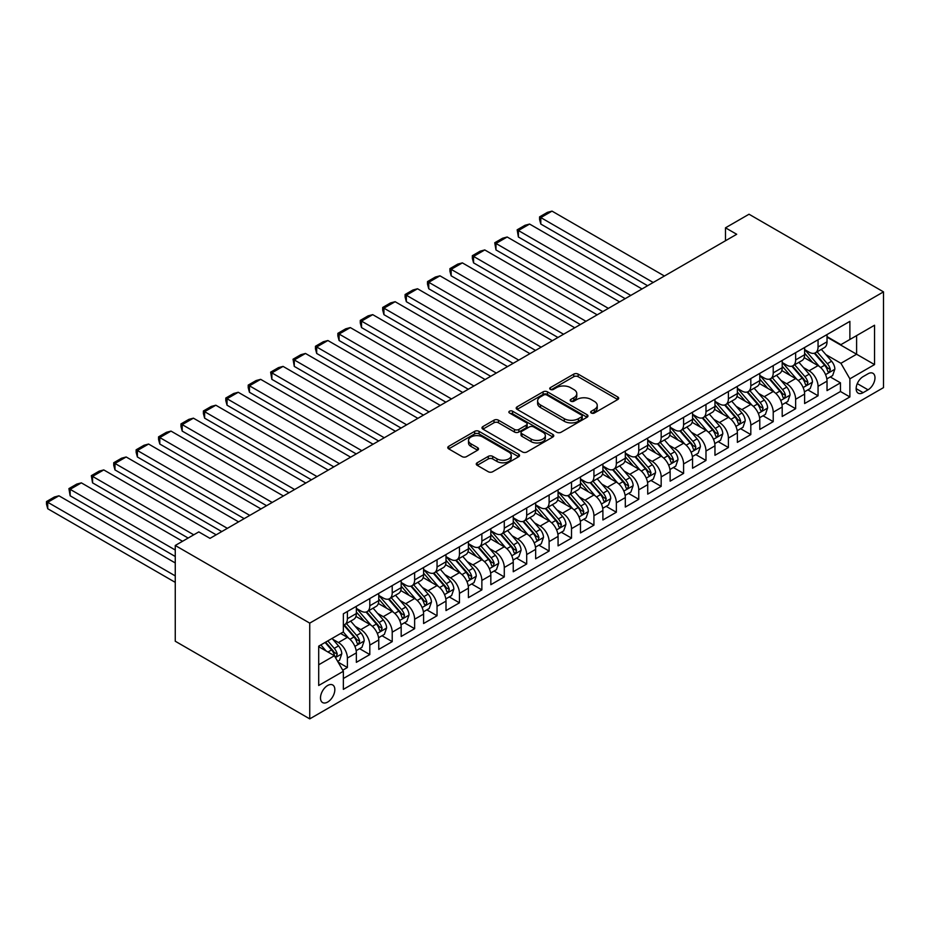 <?xml version="1.0" encoding="UTF-8"?>
<svg xmlns="http://www.w3.org/2000/svg" width="930" height="930" viewBox="0 0 930 930"><rect width="100%" height="100%" fill="white"/><g stroke="black" fill="none" stroke-linecap="round" stroke-linejoin="round"><path stroke-width="1.4" d="M591.306 413.013A2.174 1.256 0 0 0 594.386 413.013L617.753 399.528A3.116 1.802 0 0 0 618.671 398.249A3.116 1.802 0 0 0 617.753 396.982L578.158 374.116A3.116 1.802 0 0 0 573.752 374.116L550.386 387.612A2.174 1.256 0 0 0 549.746 388.507A2.174 1.256 0 0 0 550.386 389.391A2.174 1.256 0 0 0 553.466 389.391L556.489 387.647A9.951 5.743 0 0 1 570.567 387.647L573.868 389.554A9.951 5.743 0 0 1 576.786 393.623A9.951 5.743 0 0 1 573.868 397.68L570.846 399.423A2.174 1.256 0 0 0 570.206 400.319A2.174 1.256 0 0 0 570.846 401.202A2.174 1.256 0 0 0 573.926 401.202L576.949 399.458A9.951 5.743 0 0 1 591.027 399.458L594.328 401.365A9.951 5.743 0 0 1 597.246 405.434A9.951 5.743 0 0 1 594.328 409.491L591.306 411.234A2.174 1.256 0 0 0 590.666 412.13A2.174 1.256 0 0 0 591.306 413.013L591.306 411.234M327.662 702.057A10.137 5.859 120 0 0 334.289 693.117A10.137 5.859 120 0 0 332.742 684.992A10.137 5.859 120 0 0 327.662 685.491A10.137 5.859 120 0 0 321.036 694.431A10.137 5.859 120 0 0 322.594 702.557A10.137 5.859 120 0 0 327.662 702.057M477.183 462.78A3.116 1.802 0 0 0 476.265 464.047A3.116 1.802 0 0 0 477.183 465.314L488.285 471.731A3.116 1.802 0 0 0 492.691 471.731L518.649 456.746A3.116 1.802 0 0 0 519.556 455.468A3.116 1.802 0 0 0 518.649 454.2L479.055 431.346A3.116 1.802 0 0 0 474.649 431.346L448.69 446.33A3.116 1.802 0 0 0 447.783 447.597A3.116 1.802 0 0 0 448.69 448.865L462.105 456.618A3.116 1.802 0 0 0 466.511 456.618L477.625 450.201A3.116 1.802 0 0 0 478.531 448.934A3.116 1.802 0 0 0 477.625 447.656L470.964 443.819A8.324 4.801 0 0 1 468.522 440.425A8.324 4.801 0 0 1 473.661 435.984A8.324 4.801 0 0 1 482.74 437.019L508.803 452.073A8.324 4.801 0 0 1 511.244 455.468A8.324 4.801 0 0 1 506.106 459.908A8.324 4.801 0 0 1 497.039 458.874L492.691 456.363A3.116 1.802 0 0 0 488.285 456.363L477.183 462.78L477.183 465.314M883.5 291.869L749.022 214.226L725.493 227.815L736.7 234.279L210.006 538.365L198.799 531.902L175.258 545.48L309.737 623.123L883.5 291.869L883.5 387.624L309.737 718.878L309.737 623.123M556.71 432.229A3.116 1.802 0 0 0 561.104 432.229L587.062 417.245A3.116 1.802 0 0 0 587.981 415.966A3.116 1.802 0 0 0 587.062 414.699L547.468 391.844A3.116 1.802 0 0 0 543.074 391.844L517.103 406.829A3.116 1.802 0 0 0 516.197 408.096A3.116 1.802 0 0 0 517.103 409.363L556.71 432.229M510.384 413.49A2.174 1.256 0 0 1 512.604 413.792L512.604 411.211L552.862 434.45A3.116 1.802 0 0 1 553.769 435.717A3.116 1.802 0 0 1 552.862 436.995L526.903 451.98A3.116 1.802 0 0 1 522.497 451.98L482.903 429.114L482.903 426.579A3.116 1.802 0 0 0 481.984 427.847A3.116 1.802 0 0 0 482.903 429.114M482.903 426.579L494.004 420.162A3.116 1.802 0 0 1 498.41 420.162L514.464 429.439A3.116 1.802 0 0 0 518.87 429.439L526.24 425.184A3.116 1.802 0 0 0 527.147 423.906A3.116 1.802 0 0 0 526.24 422.639L509.524 412.99A2.174 1.256 0 0 1 508.884 412.095A2.174 1.256 0 0 1 510.221 410.932A2.174 1.256 0 0 1 512.604 411.211M342.74 670.193L347.39 667.508L338.09 662.137M332.8 639.282L338.427 642.537A12.683 7.324 60 0 1 347.39 658.056L356.353 652.883L356.353 662.334L369.803 654.569L359.608 648.675M355.214 626.343L360.84 629.598A12.683 7.324 60 0 1 369.803 645.118L378.766 639.945L378.766 649.396L392.216 641.63L382.021 635.736M377.627 613.405L383.253 616.66A12.683 7.324 60 0 1 392.216 632.179L401.179 627.006L401.179 636.457L414.629 628.692L404.434 622.798M400.04 600.466L405.666 603.71A12.683 7.324 60 0 1 414.629 619.24L423.592 614.067L423.592 623.519L437.042 615.753L426.847 609.859M422.452 587.528L428.079 590.771A12.683 7.324 60 0 1 437.042 606.302L446.005 601.129L446.005 610.568L459.455 602.814L449.26 596.921M444.866 574.589L450.492 577.832A12.683 7.324 60 0 1 459.455 593.363L468.418 588.19L468.418 597.63L481.868 589.864L471.673 583.982M467.279 561.65L472.905 564.894A12.683 7.324 60 0 1 481.868 580.425L490.831 575.251L490.831 584.691L504.281 576.926L494.086 571.043M489.692 548.712L495.318 551.955A12.683 7.324 60 0 1 504.281 567.486L513.244 562.313L513.244 571.752L526.694 563.987L516.499 558.105M512.093 535.761L517.731 539.016A12.683 7.324 60 0 1 526.694 554.547L535.657 549.363L535.657 558.814L549.107 551.048L538.9 545.166M534.506 522.823L540.144 526.078A12.683 7.324 60 0 1 549.107 541.609L558.07 536.424L558.07 545.875L571.52 538.11L561.313 532.227M556.919 509.884L562.545 513.139A12.683 7.324 60 0 1 571.52 528.659L580.483 523.485L580.483 532.937L593.933 525.171L583.726 519.277M579.332 496.946L584.958 500.201A12.683 7.324 60 0 1 593.933 515.72L602.896 510.547L602.896 519.998L616.346 512.232L606.139 506.339M601.745 484.007L607.371 487.262A12.683 7.324 60 0 1 616.346 502.781L625.309 497.608L625.309 507.059L638.759 499.294L628.552 493.4M624.158 471.068L629.784 474.312A12.683 7.324 60 0 1 638.759 489.843L647.722 484.67L647.722 494.109L661.172 486.355L650.965 480.461M646.571 458.13L652.197 461.373A12.683 7.324 60 0 1 661.172 476.904L670.135 471.731L670.135 481.17L683.585 473.417L673.378 467.523M668.984 445.191L674.61 448.434A12.683 7.324 60 0 1 683.585 463.965L692.548 458.792L692.548 468.232L705.986 460.466L695.791 454.584M691.397 432.252L697.023 435.496A12.683 7.324 60 0 1 705.986 451.027L714.961 445.854L714.961 455.293L728.399 447.528L718.204 441.645M713.81 419.314L719.436 422.557A12.683 7.324 60 0 1 728.399 438.088L737.374 432.903L737.374 442.355L750.812 434.589L740.617 428.707M736.223 406.364L741.849 409.619A12.683 7.324 60 0 1 750.812 425.15L759.787 419.965L759.787 429.416L773.225 421.65L763.03 415.768M758.636 393.425L764.262 396.68A12.683 7.324 60 0 1 773.225 412.211L782.2 407.026L782.2 416.477L795.638 408.712L785.443 402.829M781.049 380.486L786.675 383.741A12.683 7.324 60 0 1 795.638 399.261L804.613 394.088L804.613 403.539L818.051 395.773L818.051 386.322A12.683 7.324 -120 0 0 809.088 370.803L803.462 367.548M807.856 389.879L818.051 395.773M356.353 652.883A12.683 7.324 -120 0 0 347.39 637.352L340.671 633.481M378.766 639.945A12.683 7.324 -120 0 0 369.803 624.414L355.946 616.416M401.179 627.006A12.683 7.324 -120 0 0 392.216 611.475L378.359 603.477M423.592 614.067A12.683 7.324 -120 0 0 414.629 598.536L400.772 590.538M446.005 601.129A12.683 7.324 -120 0 0 437.042 585.598L423.185 577.6M468.418 588.19A12.683 7.324 -120 0 0 459.455 572.659L445.598 564.661M490.831 575.251A12.683 7.324 -120 0 0 481.868 559.721L467.999 551.723M513.244 562.313A12.683 7.324 -120 0 0 504.281 546.782L490.412 538.772M535.657 549.363A12.683 7.324 -120 0 0 526.694 533.843L512.825 525.834M558.07 536.424A12.683 7.324 -120 0 0 549.107 520.905L535.238 512.895M580.483 523.485A12.683 7.324 -120 0 0 571.52 507.954L557.651 499.956M602.896 510.547A12.683 7.324 -120 0 0 593.933 495.016L580.064 487.018M625.309 497.608A12.683 7.324 -120 0 0 616.346 482.077L602.477 474.079M647.722 484.67A12.683 7.324 -120 0 0 638.759 469.139L624.89 461.141M670.135 471.731A12.683 7.324 -120 0 0 661.172 456.2L647.303 448.202M692.548 458.792A12.683 7.324 -120 0 0 683.585 443.261L669.716 435.263M714.961 445.854A12.683 7.324 -120 0 0 705.986 430.323L692.129 422.313M737.374 432.903A12.683 7.324 -120 0 0 728.399 417.384L714.542 409.374M759.787 419.965A12.683 7.324 -120 0 0 750.812 404.445L736.955 396.436M782.2 407.026A12.683 7.324 -120 0 0 773.225 391.507L759.368 383.497M804.613 394.088A12.683 7.324 -120 0 0 795.638 378.557L781.781 370.559M868.039 373.779L863.11 376.615A9.823 5.673 120 0 0 856.681 385.276A9.823 5.673 120 0 0 858.192 393.158A9.823 5.673 120 0 0 863.11 392.669L868.039 389.821A9.823 5.673 120 0 0 874.456 381.161A9.823 5.673 120 0 0 872.945 373.29A9.823 5.673 120 0 0 868.039 373.779M318.699 664.787L334.393 655.731L343.356 671.262L343.356 689.374L849.881 396.936L849.881 378.824L840.918 363.293L825.875 354.609M343.356 671.262L318.699 685.491L318.699 646.152L343.356 631.923L343.356 613.812L849.881 321.362L849.881 339.485L874.537 325.244L874.537 364.583L849.881 378.824M356.353 608.371L360.84 610.963A12.683 7.324 60 0 0 367.176 611.591L376.139 606.418A12.683 7.324 -120 0 0 378.766 600.606L378.766 593.363M378.766 595.433L383.253 598.025A12.683 7.324 60 0 0 389.589 598.653L398.551 593.468A12.683 7.324 -120 0 0 401.179 587.667L401.179 580.425M401.179 582.494L405.666 585.086A12.683 7.324 60 0 0 412.002 585.714L420.965 580.529A12.683 7.324 -120 0 0 423.592 574.728L423.592 567.486M423.592 569.555L428.079 572.136A12.683 7.324 60 0 0 434.415 572.764L443.377 567.591A12.683 7.324 -120 0 0 446.005 561.79L446.005 554.547M446.005 556.617L450.492 559.197A12.683 7.324 60 0 0 456.828 559.825L465.791 554.652A12.683 7.324 -120 0 0 468.418 548.851L468.418 541.597M468.418 543.678L472.905 546.259A12.683 7.324 60 0 0 479.241 546.887L488.204 541.713A12.683 7.324 -120 0 0 490.831 535.913L490.831 528.659M490.831 530.739L495.318 533.32A12.683 7.324 60 0 0 501.654 533.948L510.617 528.775A12.683 7.324 -120 0 0 513.244 522.974L513.244 515.72M513.244 517.789L517.731 520.382A12.683 7.324 60 0 0 524.067 521.009L533.029 515.836A12.683 7.324 -120 0 0 535.657 510.035L535.657 502.781M535.657 504.851L540.144 507.443A12.683 7.324 60 0 0 546.48 508.071L555.443 502.898A12.683 7.324 -120 0 0 558.07 497.085L558.07 489.843M558.07 491.912L562.545 494.504A12.683 7.324 60 0 0 568.893 495.132L577.856 489.959A12.683 7.324 -120 0 0 580.483 484.146L580.483 476.904M580.483 478.973L584.958 481.566A12.683 7.324 60 0 0 591.306 482.193L600.269 477.009A12.683 7.324 -120 0 0 602.896 471.208L602.896 463.965M602.896 466.035L607.371 468.627A12.683 7.324 60 0 0 613.719 469.255L622.682 464.07A12.683 7.324 -120 0 0 625.309 458.269L625.309 451.027M625.309 453.096L629.784 455.688A12.683 7.324 60 0 0 636.132 456.316L645.095 451.131A12.683 7.324 -120 0 0 647.722 445.331L647.722 438.088M647.722 440.157L652.197 442.738A12.683 7.324 60 0 0 658.545 443.366L667.508 438.193A12.683 7.324 -120 0 0 670.135 432.392L670.135 425.15M670.135 427.219L674.61 429.8A12.683 7.324 60 0 0 680.958 430.427L689.921 425.254A12.683 7.324 -120 0 0 692.548 419.453L692.548 412.199M692.548 414.28L697.023 416.861A12.683 7.324 60 0 0 703.371 417.489L712.334 412.316A12.683 7.324 -120 0 0 714.961 406.515L714.961 399.261M714.961 401.33L719.436 403.922A12.683 7.324 60 0 0 725.784 404.55L734.746 399.377A12.683 7.324 -120 0 0 737.374 393.576L737.374 386.322M737.374 388.391L741.849 390.984A12.683 7.324 60 0 0 748.197 391.611L757.16 386.438A12.683 7.324 -120 0 0 759.787 380.637L759.787 373.383M759.787 375.453L764.262 378.045A12.683 7.324 60 0 0 770.61 378.673L779.573 373.5A12.683 7.324 -120 0 0 782.2 367.687L782.2 360.445M782.2 362.514L786.675 365.106A12.683 7.324 60 0 0 793.011 365.734L801.986 360.561A12.683 7.324 -120 0 0 804.613 354.749L804.613 347.506M343.356 678.505L840.464 391.507L840.464 382.835L827.026 390.6L827.026 381.149A12.683 7.324 -120 0 0 818.051 365.618L804.194 357.62M804.613 349.575L809.088 352.168A12.683 7.324 -120 0 0 815.424 352.796A12.683 7.324 -120 0 0 818.051 346.983L818.051 339.741M815.424 352.796L824.399 347.611A12.683 7.324 -120 0 0 827.026 341.81L827.026 334.568M347.39 611.475L347.39 618.729A12.683 7.324 60 0 1 344.763 624.53A12.683 7.324 60 0 1 343.356 625.041M344.763 624.53L353.726 619.357A12.683 7.324 -120 0 0 356.353 613.544L356.353 606.302M369.803 598.536L369.803 605.779A12.683 7.324 60 0 1 367.176 611.591M392.216 585.598L392.216 592.84A12.683 7.324 60 0 1 389.589 598.653M414.629 572.659L414.629 579.902A12.683 7.324 60 0 1 412.002 585.714M437.042 559.721L437.042 566.963A12.683 7.324 60 0 1 434.415 572.764M459.455 546.782L459.455 554.024A12.683 7.324 60 0 1 456.828 559.825M481.868 533.843L481.868 541.086A12.683 7.324 60 0 1 479.241 546.887M504.281 520.905L504.281 528.147A12.683 7.324 60 0 1 501.654 533.948M526.694 507.954L526.694 515.208A12.683 7.324 60 0 1 524.067 521.009M549.107 495.016L549.107 502.27A12.683 7.324 60 0 1 546.48 508.071M571.52 482.077L571.52 489.331A12.683 7.324 60 0 1 568.893 495.132M593.933 469.139L593.933 476.381A12.683 7.324 60 0 1 591.306 482.193M616.346 456.2L616.346 463.442A12.683 7.324 60 0 1 613.719 469.255M638.759 443.261L638.759 450.504A12.683 7.324 60 0 1 636.132 456.316M661.172 430.323L661.172 437.565A12.683 7.324 60 0 1 658.545 443.366M683.585 417.384L683.585 424.626A12.683 7.324 60 0 1 680.958 430.427M705.986 404.445L705.986 411.688A12.683 7.324 60 0 1 703.371 417.489M728.399 391.495L728.399 398.749A12.683 7.324 60 0 1 725.784 404.55M750.812 378.557L750.812 385.811A12.683 7.324 60 0 1 748.197 391.611M773.225 365.618L773.225 372.872A12.683 7.324 60 0 1 770.61 378.673M795.638 352.679L795.638 359.933A12.683 7.324 60 0 1 793.011 365.734M795.638 399.261L795.638 408.712M773.225 412.211L773.225 421.65M750.812 425.15L750.812 434.589M728.399 438.088L728.399 447.528M705.986 451.027L705.986 460.466M683.585 463.965L683.585 473.417M661.172 476.904L661.172 486.355M638.759 489.843L638.759 499.294M616.346 502.781L616.346 512.232M593.933 515.72L593.933 525.171M571.52 528.659L571.52 538.11M549.107 541.609L549.107 551.048M526.694 554.547L526.694 563.987M504.281 567.486L504.281 576.926M481.868 580.425L481.868 589.864M459.455 593.363L459.455 602.814M437.042 606.302L437.042 615.753M414.629 619.24L414.629 628.692M392.216 632.179L392.216 641.63M369.803 645.118L369.803 654.569M347.39 658.056L347.39 667.508M334.393 655.731L318.699 646.676M840.918 363.293L856.6 354.237L856.6 335.602L874.537 325.244M827.026 337.16L874.537 364.583M827.026 336.637L840.918 344.658L849.881 339.485M175.258 545.48L175.258 641.235L309.737 718.878M725.493 227.815L725.493 240.754M830.269 376.941L840.464 382.835M840.464 391.507L849.881 396.936M592.178 413.327L594.328 412.083A9.951 5.743 0 0 0 597.246 408.014L597.246 405.434M576.786 393.623L576.786 396.203A9.951 5.743 0 0 1 573.868 400.272L571.718 401.516M617.718 399.551L578.158 376.708A3.116 1.802 0 0 0 573.752 376.708L551.258 389.705M587.028 417.268L547.468 394.425A3.116 1.802 0 0 0 543.074 394.425L517.15 409.386M581.564 416.861A2.174 1.256 0 0 0 582.203 415.966A2.174 1.256 0 0 0 581.564 415.082L546.805 395.018A2.174 1.256 0 0 0 543.725 395.018L540.539 396.854A9.951 5.743 0 0 0 537.621 400.923A9.951 5.743 0 0 0 540.539 404.98L564.301 418.698A9.951 5.743 0 0 0 578.379 418.698L581.564 416.861L581.564 419.453A2.174 1.256 0 0 0 582.203 418.558L582.203 415.966M537.621 400.923L537.621 403.504A9.951 5.743 0 0 0 540.539 407.573L540.539 404.98M581.564 419.453L578.379 421.29A9.951 5.743 0 0 1 564.301 421.29L540.539 407.573M482.937 429.137L494.004 422.755L494.004 420.162M527.147 423.906L527.147 426.498A3.116 1.802 0 0 1 526.24 427.765L518.87 432.02A3.116 1.802 0 0 1 514.464 432.02L498.41 422.755A3.116 1.802 0 0 0 494.004 422.755M512.604 413.792L552.815 437.019M531.135 439.053A8.324 4.801 0 0 0 540.202 440.099A8.324 4.801 0 0 0 545.34 435.659A8.324 4.801 0 0 0 542.899 432.264L533.715 426.963A3.116 1.802 0 0 0 529.321 426.963L521.951 431.218A3.116 1.802 0 0 0 521.033 432.485A3.116 1.802 0 0 0 521.951 433.752L531.135 439.053L531.135 441.645A8.324 4.801 0 0 0 540.202 442.68A8.324 4.801 0 0 0 545.34 438.251L545.34 435.659M521.033 432.485L521.033 435.066A3.116 1.802 0 0 0 521.951 436.344L521.951 433.752M531.135 441.645L521.951 436.344M511.244 455.468L511.244 458.06A8.324 4.801 0 0 1 506.106 462.501A8.324 4.801 0 0 1 497.039 461.454L492.691 458.955A3.116 1.802 0 0 0 488.285 458.955L477.218 465.337M468.522 440.425L468.522 443.006A8.324 4.801 0 0 0 470.964 446.412L470.964 443.819M477.578 450.225L470.964 446.412M518.603 456.77L479.055 433.926A3.116 1.802 0 0 0 474.649 433.926L448.737 448.888M826.828 378.928L832.629 375.581L834.861 369.117A8.405 4.848 -120 0 0 831.594 361.224L821.353 349.378M653.209 282.488L540.807 217.585L552.013 211.122L664.415 276.012M819.295 366.443L807.159 352.377A24.25 13.996 -120 0 0 804.613 349.715M540.807 224.06L539.574 219.468L539.574 216.876L540.807 217.585L540.807 224.06L647.606 285.719M812.646 362.491L805.845 354.632A20.123 11.625 -120 0 0 804.613 353.284M814.285 353.249L824.643 365.234A8.405 4.848 60 0 1 827.642 371.024L828.246 372.023L829.386 371.861L830.327 369.477A8.405 4.848 -120 0 0 827.34 363.688L817.098 351.831M814.901 353.051L826.026 365.943A4.278 2.476 60 0 1 827.107 367.606L830.327 369.477M539.574 216.876L547.421 212.354L552.013 211.122M804.415 391.867L810.216 388.531L812.448 382.056A8.405 4.848 -120 0 0 809.181 374.174L798.94 362.316M630.796 295.426L518.394 230.535L529.6 224.06L642.002 288.951M796.894 379.382L784.746 365.316A24.25 13.996 -120 0 0 782.2 362.654M518.394 236.999L517.161 229.815L518.394 230.535L518.394 236.999L625.192 298.658M790.233 375.441L783.432 367.571A20.123 11.625 -120 0 0 782.2 366.222M791.872 366.188L802.23 378.185A8.405 4.848 60 0 1 805.229 383.962L805.833 384.962L806.973 384.799L807.914 382.416A8.405 4.848 -120 0 0 804.927 376.627L794.685 364.769M792.488 365.99L803.613 378.882A4.278 2.476 60 0 1 804.694 380.556L807.914 382.416M517.161 229.815L525.008 225.293L529.6 224.06M782.002 404.806L787.803 401.469L790.035 394.994A8.405 4.848 -120 0 0 786.768 387.113L776.527 375.255M608.383 308.365L495.981 243.474L507.187 236.999L619.589 301.89M774.481 392.321L762.333 378.266A24.25 13.996 -120 0 0 759.787 375.592M495.981 249.938L494.748 242.753L495.981 243.474L495.981 249.938L602.779 311.597M767.82 388.38L761.019 380.51A20.123 11.625 -120 0 0 759.787 379.161M769.459 379.126L779.817 391.123A8.405 4.848 60 0 1 782.816 396.901L783.42 397.901L784.56 397.738L785.501 395.355A8.405 4.848 -120 0 0 782.514 389.565L772.272 377.708M770.075 378.928L781.2 391.821A4.278 2.476 60 0 1 782.281 393.495L785.501 395.355M494.748 242.753L502.595 238.231L507.187 236.999M759.589 417.744L765.39 414.408L767.622 407.933A8.405 4.848 -120 0 0 764.355 400.051L754.114 388.194M585.97 321.303L473.568 256.413L484.774 249.938L597.176 314.828M752.068 405.259L739.92 391.204A24.25 13.996 -120 0 0 737.374 388.531M473.568 262.876L472.335 258.284L472.335 255.704L473.568 256.413L473.568 262.876L580.367 324.535M745.407 401.318L738.606 393.448A20.123 11.625 -120 0 0 737.374 392.1M747.046 392.065L757.404 404.062A8.405 4.848 60 0 1 760.403 409.851L761.007 410.839L762.147 410.676L763.088 408.293A8.405 4.848 -120 0 0 760.101 402.504L749.859 390.647M747.662 391.867L758.787 404.759A4.278 2.476 60 0 1 759.868 406.433L763.088 408.293M472.335 255.704L480.182 251.17L484.774 249.938M737.176 430.683L742.977 427.347L745.209 420.872A8.405 4.848 -120 0 0 741.942 412.99L731.701 401.132M563.557 334.242L451.155 269.351L462.361 262.876L574.763 327.767M729.655 418.198L717.507 404.143A24.25 13.996 -120 0 0 714.961 401.469M451.155 275.815L449.922 271.223L449.922 268.642L451.155 269.351L451.155 275.815L557.953 337.474M722.994 414.257L716.193 406.387A20.123 11.625 -120 0 0 714.961 405.038M724.633 405.003L734.991 417A8.405 4.848 60 0 1 737.99 422.79L738.594 423.778L739.734 423.627L740.675 421.232A8.405 4.848 -120 0 0 737.688 415.443L727.446 403.585M725.249 404.806L736.374 417.698A4.278 2.476 60 0 1 737.455 419.372L740.675 421.232M449.922 268.642L457.769 264.108L462.361 262.876M714.763 443.633L720.564 440.285L722.796 433.81A8.405 4.848 -120 0 0 719.529 425.928L709.288 414.071M541.144 347.181L428.753 282.29L439.948 275.815L552.35 340.717M707.242 431.136L695.094 417.082A24.25 13.996 -120 0 0 692.548 414.42M428.753 288.765L427.509 284.162L427.509 281.581L428.753 282.29L428.753 288.765L535.541 350.412M700.581 427.196L693.78 419.325A20.123 11.625 -120 0 0 692.548 417.977M702.22 417.942L712.578 429.939A8.405 4.848 60 0 1 715.577 435.728L716.193 436.716L717.321 436.565L718.262 434.171A8.405 4.848 -120 0 0 715.275 428.381L705.033 416.535M702.836 417.756L713.961 430.637A4.278 2.476 60 0 1 715.042 432.311L718.262 434.171M427.509 281.581L435.356 277.047L439.948 275.815M692.35 456.572L698.151 453.224L700.383 446.749A8.405 4.848 -120 0 0 697.116 438.867L686.875 427.01M518.731 360.119L406.34 295.229L417.547 288.765L529.937 353.656M684.829 444.075L672.681 430.02A24.25 13.996 -120 0 0 670.135 427.358M406.34 301.704L405.108 297.1L405.108 294.519L406.34 295.229L406.34 301.704L513.128 363.363M678.168 440.134L671.367 432.276A20.123 11.625 -120 0 0 670.135 430.916M679.807 430.892L690.165 442.878A8.405 4.848 60 0 1 693.164 448.667L693.78 449.655L694.908 449.504L695.849 447.109A8.405 4.848 -120 0 0 692.862 441.332L682.62 429.474M680.423 430.695L691.548 443.575A4.278 2.476 60 0 1 692.629 445.249L695.849 447.109M405.108 294.519L412.943 289.986L417.547 288.765M669.949 469.511L675.738 466.163L677.97 459.699A8.405 4.848 -120 0 0 674.703 451.806L664.462 439.948M496.318 373.058L383.927 308.167L395.134 301.704L507.524 366.594M662.416 457.025L650.268 442.959A24.25 13.996 -120 0 0 647.722 440.297M383.927 314.642L382.695 310.05L382.695 307.458L383.927 308.167L383.927 314.642L490.715 376.301M655.755 453.073L648.954 445.214A20.123 11.625 -120 0 0 647.722 443.854M657.394 443.831L667.752 455.816A8.405 4.848 60 0 1 670.751 461.606L671.367 462.605L672.495 462.443L673.436 460.048A8.405 4.848 -120 0 0 670.449 454.27L660.207 442.413M658.01 443.633L669.135 456.514A4.278 2.476 60 0 1 670.216 458.188L673.436 460.048M382.695 307.458L390.53 302.924L395.134 301.704M647.536 482.449L653.325 479.101L655.557 472.638A8.405 4.848 -120 0 0 652.29 464.744L642.049 452.887M473.905 385.997L361.514 321.106L372.721 314.642L485.111 379.533M640.003 469.964L627.855 455.898A24.25 13.996 -120 0 0 625.309 453.236M361.514 327.581L360.282 322.989L360.282 320.397L361.514 321.106L361.514 327.581L468.302 389.24M633.342 466.011L626.541 458.153A20.123 11.625 -120 0 0 625.309 456.793M634.981 456.77L645.339 468.755A8.405 4.848 60 0 1 648.338 474.544L648.954 475.544L650.082 475.381L651.023 472.986A8.405 4.848 -120 0 0 648.036 467.209L637.794 455.351M635.597 456.572L646.722 469.452A4.278 2.476 60 0 1 647.803 471.126L651.023 472.986M360.282 320.397L368.117 315.863L372.721 314.642M625.123 495.388L630.912 492.04L633.144 485.576A8.405 4.848 -120 0 0 629.877 477.683L619.636 465.825M451.492 398.947L339.101 334.044L350.308 327.581L462.698 392.472M617.59 482.903L605.442 468.836A24.25 13.996 -120 0 0 602.896 466.174M339.101 340.52L337.869 335.928L337.869 333.335L339.101 334.044L339.101 340.52L445.889 402.178M610.929 478.95L604.128 471.092A20.123 11.625 -120 0 0 602.896 469.743M612.568 469.708L622.926 481.694A8.405 4.848 60 0 1 625.925 487.483L626.541 488.483L627.669 488.32L628.61 485.937A8.405 4.848 -120 0 0 625.623 480.147L615.381 468.29M613.184 469.511L624.309 482.391A4.278 2.476 60 0 1 625.39 484.065L628.61 485.937M337.869 333.335L345.704 328.813L350.308 327.581M602.71 508.326L608.499 504.978L610.743 498.515A8.405 4.848 -120 0 0 607.464 490.622L597.223 478.776M429.079 411.885L316.688 346.983L327.895 340.52L440.285 405.41M595.177 495.841L583.029 481.775A24.25 13.996 -120 0 0 580.483 479.113M316.688 353.458L315.456 348.866L315.456 346.274L316.688 346.983L316.688 353.458L423.476 415.117M588.516 491.889L581.727 484.03A20.123 11.625 -120 0 0 580.483 482.682M590.166 482.647L600.524 494.644A8.405 4.848 60 0 1 603.512 500.421L604.128 501.421L605.256 501.258L606.197 498.875A8.405 4.848 -120 0 0 603.21 493.086L592.968 481.228M590.771 482.449L601.896 495.341A4.278 2.476 60 0 1 602.977 497.015L606.197 498.875M315.456 346.274L323.291 341.752L327.895 340.52M580.297 521.265L586.086 517.929L588.33 511.454A8.405 4.848 -120 0 0 585.051 503.572L574.81 491.714M406.666 424.824L294.275 359.933L305.482 353.458L417.872 418.349M572.764 508.78L560.616 494.714A24.25 13.996 -120 0 0 558.07 492.051M294.275 366.397L293.043 359.213L294.275 359.933L294.275 366.397L401.063 428.056M566.103 504.839L559.314 496.969A20.123 11.625 -120 0 0 558.07 495.62M567.753 495.585L578.111 507.582A8.405 4.848 60 0 1 581.099 513.36L581.715 514.36L582.843 514.197L583.784 511.814A8.405 4.848 -120 0 0 580.797 506.025L570.555 494.167M568.358 495.388L579.483 508.28A4.278 2.476 60 0 1 580.564 509.954L583.784 511.814M293.043 359.213L300.878 354.69L305.482 353.458M557.884 534.204L563.673 530.867L565.917 524.392A8.405 4.848 -120 0 0 562.638 516.51L552.397 504.653M384.253 437.763L271.862 372.872L283.069 366.397L395.459 431.288M550.351 521.718L538.203 507.664A24.25 13.996 -120 0 0 535.657 504.99M271.862 379.335L270.63 372.151L271.862 372.872L271.862 379.335L378.65 440.994M543.69 517.778L536.901 509.907A20.123 11.625 -120 0 0 535.657 508.559M545.34 508.524L555.698 520.521A8.405 4.848 60 0 1 558.686 526.299L559.302 527.298L560.43 527.136L561.383 524.753A8.405 4.848 -120 0 0 558.384 518.963L548.142 507.106M545.945 508.326L557.07 521.219A4.278 2.476 60 0 1 558.151 522.893L561.383 524.753M270.63 372.151L278.465 367.629L283.069 366.397M535.471 547.142L541.26 543.806L543.504 537.331A8.405 4.848 -120 0 0 540.225 529.449L529.984 517.591M361.84 450.701L249.449 385.811L260.656 379.335L373.046 444.226M527.938 534.657L515.79 520.602A24.25 13.996 -120 0 0 513.244 517.929M249.449 392.274L248.217 387.682L248.217 385.101L249.449 385.811L249.449 392.274L356.237 453.933M521.277 530.716L514.488 522.846A20.123 11.625 -120 0 0 513.244 521.498M522.927 521.463L533.285 533.46A8.405 4.848 60 0 1 536.273 539.249L536.889 540.237L538.017 540.074L538.97 537.691A8.405 4.848 -120 0 0 535.971 531.902L525.729 520.044M523.532 521.265L534.657 534.157A4.278 2.476 60 0 1 535.738 535.831L538.97 537.691M248.217 385.101L256.064 380.568L260.656 379.335M513.058 560.093L518.847 556.745L521.091 550.269A8.405 4.848 -120 0 0 517.812 542.388L507.571 530.53M339.427 463.64L227.036 398.749L238.243 392.274L350.633 457.176M505.525 547.596L493.377 533.541A24.25 13.996 -120 0 0 490.831 530.867M227.036 405.213L225.804 400.621L225.804 398.04L227.036 398.749L227.036 405.213L333.824 466.872M498.864 543.655L492.075 535.785A20.123 11.625 -120 0 0 490.831 534.436M500.514 534.401L510.872 546.398A8.405 4.848 60 0 1 513.86 552.188L514.476 553.176L515.604 553.025L516.557 550.63A8.405 4.848 -120 0 0 513.558 544.841L503.316 532.983M501.119 534.204L512.244 547.096A4.278 2.476 60 0 1 513.325 548.77L516.557 550.63M225.804 398.04L233.651 393.506L238.243 392.274M490.645 573.031L496.434 569.683L498.678 563.208A8.405 4.848 -120 0 0 495.399 555.326L485.158 543.469M317.025 476.579L204.623 411.688L215.83 405.213L328.22 470.115M483.112 560.534L470.964 546.48A24.25 13.996 -120 0 0 468.418 543.818M204.623 418.163L203.391 413.559L203.391 410.979L204.623 411.688L204.623 418.163L311.422 479.81M476.451 556.593L469.662 548.723A20.123 11.625 -120 0 0 468.418 547.375M478.101 547.34L488.459 559.337A8.405 4.848 60 0 1 491.447 565.126L492.063 566.114L493.191 565.963L494.144 563.568A8.405 4.848 -120 0 0 491.145 557.779L480.903 545.933M478.706 547.154L489.831 560.034A4.278 2.476 60 0 1 490.912 561.708L494.144 563.568M203.391 410.979L211.238 406.445L215.83 405.213M468.232 585.97L474.021 582.622L476.265 576.147A8.405 4.848 -120 0 0 472.986 568.265L462.745 556.407M294.612 489.517L182.21 424.626L193.417 418.163L305.819 483.054M460.699 573.473L448.551 559.418A24.25 13.996 -120 0 0 446.005 556.756M182.21 431.101L180.978 426.51L180.978 423.917L182.21 424.626L182.21 431.101L289.009 492.761M454.038 569.532L447.249 561.674A20.123 11.625 -120 0 0 446.005 560.313M455.688 560.29L466.046 572.275A8.405 4.848 60 0 1 469.034 578.065L469.65 579.065L470.778 578.902L471.731 576.507A8.405 4.848 -120 0 0 468.732 570.729L458.49 558.872M456.293 560.093L467.418 572.973A4.278 2.476 60 0 1 468.499 574.647L471.731 576.507M180.978 423.917L188.825 419.384L193.417 418.163M445.819 598.908L451.608 595.56L453.852 589.097A8.405 4.848 -120 0 0 450.573 581.204L440.332 569.346M272.199 502.456L159.797 437.565L171.004 431.101L283.406 495.992M438.286 586.423L426.138 572.357A24.25 13.996 -120 0 0 423.592 569.695M159.797 444.04L158.565 439.448L158.565 436.856L159.797 437.565L159.797 444.04L266.596 505.699M431.625 582.471L424.836 574.612A20.123 11.625 -120 0 0 423.592 573.252M433.275 573.229L443.633 585.214A8.405 4.848 60 0 1 446.621 591.003L447.237 592.003L448.376 591.84L449.318 589.446A8.405 4.848 -120 0 0 446.319 583.668L436.077 571.811M433.88 573.031L445.017 585.912A4.278 2.476 60 0 1 446.086 587.586L449.318 589.446M158.565 436.856L166.412 432.322L171.004 431.101M423.406 611.847L429.195 608.499L431.439 602.036A8.405 4.848 -120 0 0 428.16 594.142L417.93 582.285M249.786 515.394L137.384 450.504L148.591 444.04L260.993 508.931M415.873 599.362L403.725 585.296A24.25 13.996 -120 0 0 401.179 582.633M137.384 456.979L136.152 452.387L136.152 449.795L137.384 450.504L137.384 456.979L244.183 518.638M409.212 595.409L402.423 587.551A20.123 11.625 -120 0 0 401.179 586.191M410.862 586.167L421.22 598.153A8.405 4.848 60 0 1 424.208 603.942L424.824 604.942L425.963 604.779L426.905 602.384A8.405 4.848 -120 0 0 423.906 596.607L413.664 584.749M411.467 585.97L422.604 598.85A4.278 2.476 60 0 1 423.673 600.524L426.905 602.384M136.152 449.795L143.999 445.272L148.591 444.04M400.993 624.786L406.782 621.438L409.026 614.974A8.405 4.848 -120 0 0 405.747 607.081L395.517 595.223M227.373 528.345L114.971 463.442L126.178 456.979L238.58 521.87M393.46 612.3L381.312 598.234A24.25 13.996 -120 0 0 378.766 595.572M114.971 469.917L113.739 465.325L113.739 462.733L114.971 463.442L114.971 469.917L221.77 531.576M386.799 608.348L380.01 600.489A20.123 11.625 -120 0 0 378.766 599.141M388.449 599.106L398.807 611.091A8.405 4.848 60 0 1 401.795 616.881L402.411 617.88L403.55 617.718L404.492 615.335A8.405 4.848 -120 0 0 401.493 609.545L391.251 597.688M389.054 598.908L400.191 611.789A4.278 2.476 60 0 1 401.26 613.463L404.492 615.335M113.739 462.733L121.586 458.211L126.178 456.979M378.58 637.724L384.369 634.376L386.613 627.913A8.405 4.848 -120 0 0 383.334 620.019L373.104 608.173M193.754 534.808L92.558 476.393L103.765 469.917L216.167 534.808M371.047 625.239L358.899 611.173A24.25 13.996 -120 0 0 356.353 608.511M92.558 482.856L91.326 475.672L92.558 476.393L92.558 482.856L188.151 538.04M364.386 621.287L357.597 613.428A20.123 11.625 -120 0 0 356.353 612.08M366.036 612.045L376.394 624.042A8.405 4.848 60 0 1 379.382 629.819L379.998 630.819L381.137 630.656L382.079 628.273A8.405 4.848 -120 0 0 379.08 622.484L368.838 610.626M366.641 611.847L377.778 624.739A4.278 2.476 60 0 1 378.847 626.413L382.079 628.273M91.326 475.672L99.173 471.15L103.765 469.917M356.167 650.663L361.956 647.327L364.2 640.851A8.405 4.848 -120 0 0 360.933 632.97L350.691 621.112M175.258 550.014L70.145 489.331L81.352 482.856L182.547 541.283M348.634 638.178L343.275 631.97M70.145 495.795L68.913 488.61L70.145 489.331L70.145 495.795L175.258 556.489M341.973 634.237L341.101 633.225M343.623 624.983L353.981 636.98A8.405 4.848 60 0 1 356.969 642.758L357.585 643.758L358.724 643.595L359.666 641.212A8.405 4.848 -120 0 0 356.667 635.423L346.425 623.565M344.228 624.786L355.365 637.678A4.278 2.476 60 0 1 356.434 639.352L359.666 641.212M68.913 488.61L76.76 484.088L81.352 482.856M337.637 661.358L339.543 660.265L341.787 653.79A8.405 4.848 -120 0 0 338.52 645.908L332.068 638.445M175.258 575.891L47.732 502.27L58.939 495.795L175.258 562.952M326.046 650.919L320.862 644.909M47.732 508.733L46.5 504.141L46.5 501.561L47.732 502.27L47.732 508.733L175.258 582.366M319.56 647.175L318.699 646.176M325.116 642.456L331.568 649.919A8.405 4.848 60 0 1 334.556 655.697L335.172 656.696L336.311 656.534L337.253 654.15A8.405 4.848 -120 0 0 334.254 648.361L327.813 640.898M325.64 642.153L332.952 650.616A4.278 2.476 60 0 1 334.021 652.29L337.253 654.15M46.5 501.561L54.347 497.027L58.939 495.795M338.427 642.537L347.39 637.352M360.84 629.598L369.803 624.414M383.253 616.66L392.216 611.475M405.666 603.71L414.629 598.536M428.079 590.771L437.042 585.598M450.492 577.832L459.455 572.659M472.905 564.894L481.868 559.721M495.318 551.955L504.281 546.782M517.731 539.016L526.694 533.843M540.144 526.078L549.107 520.905M562.545 513.139L571.52 507.954M584.958 500.201L593.933 495.016M607.371 487.262L616.346 482.077M629.784 474.312L638.759 469.139M652.197 461.373L661.172 456.2M674.61 448.434L683.585 443.261M697.023 435.496L705.986 430.323M719.436 422.557L728.399 417.384M741.849 409.619L750.812 404.445M764.262 396.68L773.225 391.507M786.675 383.741L795.638 378.557M809.088 370.803L818.051 365.618M818.051 346.983L827.026 341.81M347.39 618.729L356.353 613.544M369.803 605.779L378.766 600.606M392.216 592.84L401.179 587.667M414.629 579.902L423.592 574.728M437.042 566.963L446.005 561.79M459.455 554.024L468.418 548.851M481.868 541.086L490.831 535.913M504.281 528.147L513.244 522.974M526.694 515.208L535.657 510.035M549.107 502.27L558.07 497.085M571.52 489.331L580.483 484.146M593.933 476.381L602.896 471.208M616.346 463.442L625.309 458.269M638.759 450.504L647.722 445.331M661.172 437.565L670.135 432.392M683.585 424.626L692.548 419.453M705.986 411.688L714.961 406.515M728.399 398.749L737.374 393.576M750.812 385.811L759.787 380.637M773.225 372.872L782.2 367.687M795.638 359.933L804.613 354.749M818.051 386.322L827.026 381.149M857.286 383.613L868.039 389.821M856.158 388.659L863.11 392.669M594.328 412.083L594.328 409.491M570.846 401.202L570.846 399.423M573.868 400.272L573.868 397.68M550.386 389.391L550.386 387.612M573.752 376.708L573.752 374.116M578.158 376.708L578.158 374.116M617.753 399.528L617.753 396.982M517.103 409.363L517.103 406.829M543.074 394.425L543.074 391.844M547.468 394.425L547.468 391.844M587.062 417.245L587.062 414.699M564.301 421.29L564.301 418.698M578.379 421.29L578.379 418.698M498.41 422.755L498.41 420.162M514.464 432.02L514.464 429.439M518.87 432.02L518.87 429.439M526.24 427.765L526.24 425.184M552.862 436.995L552.862 434.45M488.285 458.955L488.285 456.363M492.691 458.955L492.691 456.363M497.039 461.454L497.039 458.874M477.625 450.201L477.625 447.656M448.69 448.865L448.69 446.33M474.649 433.926L474.649 431.346M479.055 433.926L479.055 431.346M518.649 456.746L518.649 454.2M825.549 374.627L834.803 369.28M807.159 352.377L808.31 351.714M827.34 363.688L831.594 361.224M820.644 367.548L824.643 365.234M803.136 387.566L812.402 382.218M784.746 365.316L785.897 364.653M804.927 376.627L809.181 374.174M798.231 380.498L802.23 378.185M780.723 400.505L789.989 395.157M762.333 378.266L763.484 377.592M782.514 389.565L786.768 387.113M775.818 393.437L779.817 391.123M758.31 413.443L767.576 408.096M739.92 391.204L741.071 390.53M760.101 402.504L764.355 400.051M753.405 406.375L757.404 404.062M735.897 426.382L745.163 421.034M717.507 404.143L718.658 403.469M737.688 415.443L741.942 412.99M730.992 419.314L734.991 417M713.484 439.32L722.75 433.973M695.094 417.082L696.245 416.408M715.275 428.381L719.529 425.928M708.579 432.252L712.578 429.939M691.071 452.259L700.337 446.912M672.681 430.02L673.832 429.358M692.862 441.332L697.116 438.867M686.166 445.191L690.165 442.878M668.658 465.198L677.923 459.862M650.268 442.959L651.419 442.296M670.449 454.27L674.703 451.806M663.753 458.13L667.752 455.816M646.245 478.136L655.511 472.8M627.855 455.898L629.006 455.235M648.036 467.209L652.29 464.744M641.34 471.068L645.339 468.755M623.832 491.087L633.098 485.739M605.442 468.836L606.592 468.174M625.623 480.147L629.877 477.683M618.927 484.007L622.926 481.694M601.419 504.025L610.685 498.678M583.029 481.775L584.18 481.112M603.21 493.086L607.464 490.622M596.514 496.946L600.524 494.644M579.006 516.964L588.272 511.616M560.616 494.714L561.767 494.051M580.797 506.025L585.051 503.572M574.101 509.896L578.111 507.582M556.593 529.902L565.859 524.555M538.203 507.664L539.354 506.99M558.384 518.963L562.638 516.51M551.688 522.834L555.698 520.521M534.192 542.841L543.446 537.494M515.79 520.602L516.941 519.928M535.971 531.902L540.225 529.449M529.275 535.773L533.285 533.46M511.779 555.78L521.033 550.432M493.377 533.541L494.539 532.867M513.558 544.841L517.812 542.388M506.862 548.712L510.872 546.398M489.366 568.718L498.62 563.371M470.964 546.48L472.126 545.817M491.145 557.779L495.399 555.326M484.449 561.65L488.459 559.337M466.953 581.657L476.207 576.309M448.551 559.418L449.713 558.756M468.732 570.729L472.986 568.265M462.036 574.589L466.046 572.275M444.54 594.596L453.794 589.26M426.138 572.357L427.3 571.694M446.319 583.668L450.573 581.204M439.623 587.528L443.633 585.214M422.127 607.534L431.381 602.198M403.725 585.296L404.887 584.633M423.906 596.607L428.16 594.142M417.21 600.466L421.22 598.153M399.714 620.484L408.968 615.137M381.312 598.234L382.474 597.572M401.493 609.545L405.747 607.081M394.797 613.405L398.807 611.091M377.301 633.423L386.555 628.076M358.899 611.173L360.061 610.51M379.08 622.484L383.334 620.019M372.384 626.343L376.394 624.042M354.888 646.362L364.142 641.014M356.667 635.423L360.933 632.97M349.971 639.294L353.981 636.98M335.451 657.58L341.728 653.953M334.254 648.361L338.52 645.908M327.941 652.011L331.568 649.919"/></g></svg>
